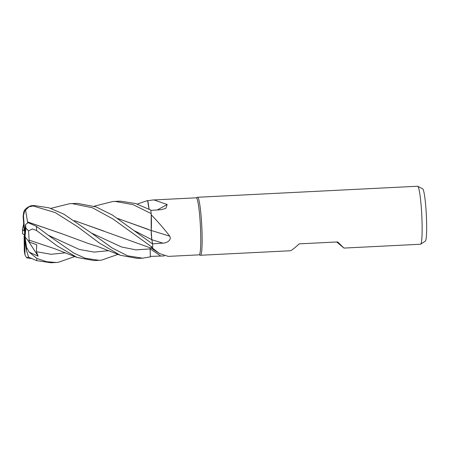 <?xml version="1.0" encoding="UTF-8"?>
<svg xmlns="http://www.w3.org/2000/svg" width="449" height="449" viewBox="0 0 449 449"><rect width="100%" height="100%" fill="white"/><g stroke="black" fill="none" stroke-linecap="round" stroke-linejoin="round"><path stroke-width="0.67" d="M151.133 246.653L151.465 247.685M50.821 208.381L69.668 203.678L72.166 203.616L92.443 207.775L112.862 218.91L152.626 247.573L151.987 248.471L152.559 247.809A28.551 2.688 -92.9 0 1 152.548 248.134L159.429 253.511L168.24 256.39L199.154 254.847A28.551 2.688 -92.9 0 0 200.456 227.166A28.551 2.688 -92.9 0 0 196.482 197.874A28.551 2.688 -92.9 0 0 196.297 197.818L152.542 200.007L154.164 199.996L167.151 204.497L165.872 208.375L161.006 209.717L150.757 210.396M152.626 247.573A29.033 2.733 -92.9 0 0 152.694 244.071L151.689 239.02M151.56 238.06L151.487 237.437M151.335 235.691L151.279 234.816M151.268 234.541L151.229 214.47A28.551 2.688 -92.9 0 1 151.268 214.852C158.031 221.834 164.194 228.939 169.761 236.174C171.933 240.092 166.702 243.133 162.914 243.133L152.643 243.829M137.265 204.054L147.569 200.546L149.023 209.122L147.665 200.855A28.551 2.688 -92.9 0 1 147.699 200.765L152.542 200.007M199.103 254.847L200.406 255.251A29.033 2.733 -92.9 0 0 200.501 255.262A29.033 2.733 -92.9 0 0 201.826 227.115A29.033 2.733 -92.9 0 0 197.785 197.324A29.033 2.733 -92.9 0 0 197.594 197.268A29.033 2.733 -92.9 0 0 197.504 197.291L196.252 197.818M200.501 255.262L290.177 250.767C291.35 250.637 294.359 248.331 299.202 243.858L337.693 241.932L343.934 248.078L420.5 244.239A29.033 2.733 -92.9 0 0 420.646 244.189A29.033 2.733 -92.9 0 0 421.785 215.301A29.033 2.733 -92.9 0 0 417.783 186.307A29.033 2.733 -92.9 0 0 417.744 186.284A29.033 2.733 -92.9 0 0 417.592 186.245L197.594 197.268M343.934 248.078L336.733 241.983M420.646 244.189L425.304 241.164A26.238 2.47 -92.9 0 0 426.337 215.054A26.238 2.47 -92.9 0 0 422.717 188.849A26.238 2.47 -92.9 0 0 422.683 188.827A26.238 2.47 -92.9 0 0 422.649 188.816M151.229 230.483A491.335 69.853 -167 0 1 169.761 236.174M117.733 218.461L151.218 230.59L151.397 226.745A22.192 2.088 -92.9 0 0 151.268 214.852M151.397 226.745L151.229 214.47M152.643 243.813L151.818 239.682L151.218 230.421M157.223 209.969A491.335 429.491 -161.7 0 0 167.151 204.497M147.665 200.855L149.04 209.127A22.192 2.088 -92.9 0 0 147.699 200.765M164.345 255.93L150.336 256.413L150.129 247.73M151.796 248.398A22.192 2.088 -92.9 0 0 151.987 248.606A22.192 2.088 -92.9 0 0 152.548 248.134M74.478 220.627L151.987 248.471L152.559 247.809M150.336 256.418L150.134 248.914L150.348 256.884L142.58 258.164L127.589 255.807L112.037 247.91L92.427 233.755L63.853 214.145L49.064 207.831L34.118 205.524L30.936 205.777C26.671 207.455 24.252 209.683 23.674 212.45L23.129 216.289L24.173 230.41M24.942 230.646L24.628 231.314L23.471 215.694L24.583 211.17L28.955 206.804L33.204 205.984L55.266 212.607L77.621 226.751L99.403 243.061L120.287 255.262L137.388 258.422L142.58 258.164M94.043 206.22L112.912 201.511L115.427 201.449L133.129 204.66L151.19 213.595A29.033 2.733 -92.9 0 0 150.774 210.07L135.721 203.565L120.557 201.191L118.008 201.253M151.19 230.562L151.807 239.676L152.694 244.071L112.508 215.099L96.114 206.938L77.335 203.358L69.668 203.678M74.82 256.531L58.252 262.317L56.119 262.491L46.589 261.7L36.869 258.444L29.168 252.125L38.154 256.194L36.403 251.721L36.734 244.756L29.23 242.056L28.551 230.848L32.362 228.968L36.65 230.573L57.096 245.878L77.02 257.423L94.161 260.588L99.358 260.325L85.327 258.293L73.855 253.107L49.171 235.905L36.352 226.33L28.04 222.603L25.537 224.629L24.515 235.007L24.628 231.314M31.34 258.568L26.699 257.844L25.026 255.071L24.515 235.007L24.717 239.833L26.401 250.115L28.613 257.21L36.627 260.622L50.939 262.755L56.119 262.491M118.07 254.358L101.508 260.151L99.358 260.325M150.112 247.725L150.134 248.914L135.991 249.863L121.589 247.006L91.63 233.143M151.19 213.595L151.201 230.584M117.863 218.545L148.299 229.377M29.028 240.108L54.408 248.606L77.026 257.423M103.91 231.072L74.607 220.712M27.692 222.648L27.574 221.969L62.029 233.806M27.569 221.98L25.542 210.098M27.597 221.918L61.867 233.738L88.33 243.487L97.136 246.271L120.287 255.262M26.699 257.844L28.495 256.907M24.072 230.887L22.45 229.663L22.59 233.727L24.515 235.007L24.128 236.157L24.313 251.143L25.026 255.071M29.23 242.056L25.026 236.842L25.885 228.21L28.551 230.848M22.45 229.663L23.69 223.838M38.154 256.194L28.36 240.984M29.168 252.125L26.53 247.309L25.026 236.842M151.829 239.732A489.994 69.662 -167 0 1 162.914 243.133M150.146 248.892A489.994 455.028 -114.3 0 1 160.624 255.952M151.807 239.676L134.891 230.982M33.204 205.984A29.033 2.733 -92.9 0 0 32.872 205.586A29.033 2.733 -92.9 0 0 32.771 205.541M23.471 215.694A19.358 1.824 -92.9 0 0 23.129 216.289M36.627 260.622A29.033 2.733 -92.9 0 0 36.869 258.444M36.65 230.573A29.033 2.733 -92.9 0 0 36.352 226.33M36.403 251.721L51.113 254.28L65.571 252.821M48.369 235.293L79.327 249.47L94.189 252.108L108.793 250.654M25.885 228.21A19.358 1.824 -92.9 0 0 25.537 224.629M24.313 251.143A19.358 1.824 -92.9 0 0 24.74 252.989M22.501 229.871A19.358 1.824 -92.9 0 0 22.635 233.817M26.401 250.115A19.358 1.824 -92.9 0 0 26.53 247.309M151.987 248.606L159.429 253.511M422.683 188.827L417.744 186.284M118.02 201.253L112.912 201.511"/></g></svg>
